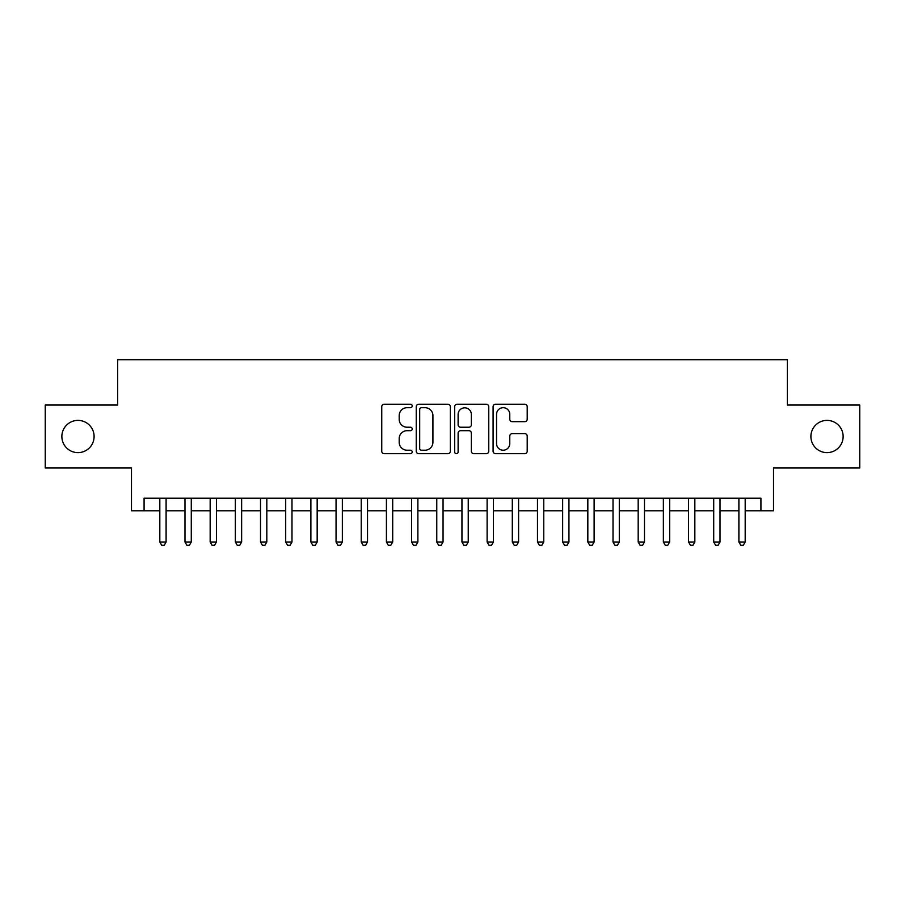 <?xml version="1.0" encoding="UTF-8"?>
<svg xmlns="http://www.w3.org/2000/svg" width="905" height="905" viewBox="0 0 905 905"><rect width="100%" height="100%" fill="white"/><g stroke="black" fill="none" stroke-linecap="round" stroke-linejoin="round"><path stroke-width="1.36" d="M412.216 405.972A1.731 1.731 0 0 0 410.485 404.241L384.229 404.241A2.466 2.466 0 0 0 381.752 406.718L381.752 451.199A2.466 2.466 0 0 0 384.229 453.677L410.485 453.677A1.731 1.731 0 0 0 412.216 451.946A1.731 1.731 0 0 0 410.485 450.215L407.092 450.215A7.907 7.907 0 0 1 399.184 442.307L399.184 438.597A7.907 7.907 0 0 1 407.092 430.69L410.485 430.69A1.731 1.731 0 0 0 412.216 428.959A1.731 1.731 0 0 0 410.485 427.228L407.092 427.228A7.907 7.907 0 0 1 399.184 419.32L399.184 415.61A7.907 7.907 0 0 1 407.092 407.702L410.485 407.702A1.731 1.731 0 0 0 412.216 405.972M810.903 436.515A16.109 16.109 0 0 0 827.023 452.624A16.109 16.109 0 0 0 843.132 436.515A16.109 16.109 0 0 0 827.023 420.395A16.109 16.109 0 0 0 810.903 436.515M61.868 436.515A16.109 16.109 0 0 0 77.977 452.624A16.109 16.109 0 0 0 94.097 436.515A16.109 16.109 0 0 0 77.977 420.395A16.109 16.109 0 0 0 61.868 436.515M524.73 421.673A2.466 2.466 0 0 0 527.196 419.196L527.196 406.718A2.466 2.466 0 0 0 524.73 404.241L495.567 404.241A2.466 2.466 0 0 0 493.089 406.718L493.089 451.199A2.466 2.466 0 0 0 495.567 453.677L524.73 453.677A2.466 2.466 0 0 0 527.196 451.199L527.196 436.131A2.466 2.466 0 0 0 524.73 433.653L512.241 433.653A2.466 2.466 0 0 0 509.775 436.131L509.775 443.597A6.607 6.607 0 0 1 503.157 450.215A6.607 6.607 0 0 1 496.551 443.597L496.551 414.32A6.607 6.607 0 0 1 503.157 407.702A6.607 6.607 0 0 1 509.775 414.32L509.775 419.196A2.466 2.466 0 0 0 512.241 421.673L524.73 421.673M144.076 510.782L144.076 498.202L760.924 498.202L760.924 510.782L773.515 510.782L773.515 467.987L859.75 467.987L859.75 405.044L787.361 405.044L787.361 359.715L117.639 359.715L117.639 405.044L45.25 405.044L45.25 467.987L131.485 467.987L131.485 510.782L159.812 510.782M450.339 406.718A2.466 2.466 0 0 0 447.862 404.241L418.71 404.241A2.466 2.466 0 0 0 416.232 406.718L416.232 451.199A2.466 2.466 0 0 0 418.71 453.677L447.862 453.677A2.466 2.466 0 0 0 450.339 451.199L450.339 406.718M457.138 404.241L486.29 404.241A2.466 2.466 0 0 1 488.768 406.718L488.768 451.199A2.466 2.466 0 0 1 486.29 453.677L473.813 453.677A2.466 2.466 0 0 1 471.347 451.199L471.347 433.156A2.466 2.466 0 0 0 468.869 430.69L460.588 430.69A2.466 2.466 0 0 0 458.122 433.156L458.122 451.946A1.731 1.731 0 0 1 456.392 453.677A1.731 1.731 0 0 1 454.661 451.946L454.661 406.718A2.466 2.466 0 0 1 457.138 404.241M166.101 510.782L184.982 510.782M191.283 510.782L210.164 510.782M216.453 510.782L235.345 510.782M241.635 510.782L260.516 510.782M266.817 510.782L285.697 510.782M291.987 510.782L310.879 510.782M317.169 510.782L336.049 510.782M342.35 510.782L361.231 510.782M367.521 510.782L386.412 510.782M392.702 510.782L411.583 510.782M417.884 510.782L436.764 510.782M443.054 510.782L461.946 510.782M468.236 510.782L487.116 510.782M493.417 510.782L512.298 510.782M518.588 510.782L537.48 510.782M543.769 510.782L562.65 510.782M568.951 510.782L587.831 510.782M594.121 510.782L613.013 510.782M619.303 510.782L638.183 510.782M644.484 510.782L663.365 510.782M669.655 510.782L688.547 510.782M694.836 510.782L713.717 510.782M720.018 510.782L738.899 510.782M745.188 510.782L760.924 510.782M421.425 407.702A1.731 1.731 0 0 0 419.694 409.433L419.694 448.484A1.731 1.731 0 0 0 421.425 450.215L425.011 450.215A7.907 7.907 0 0 0 432.918 442.307L432.918 415.61A7.907 7.907 0 0 0 425.011 407.702L421.425 407.702M471.347 414.445A6.607 6.607 0 0 0 464.729 407.827A6.607 6.607 0 0 0 458.122 414.445L458.122 424.762A2.466 2.466 0 0 0 460.588 427.228L468.869 427.228A2.466 2.466 0 0 0 471.347 424.762L471.347 414.445M166.101 498.202L166.101 542.005L159.812 542.005L159.812 498.202M166.101 542.005L164.212 545.285L161.701 545.285L159.812 542.005M191.283 498.202L191.283 542.005L184.982 542.005L184.982 498.202M191.283 542.005L189.394 545.285L186.871 545.285L184.982 542.005M216.453 498.202L216.453 542.005L210.164 542.005L210.164 498.202M216.453 542.005L214.576 545.285L212.053 545.285L210.164 542.005M241.635 498.202L241.635 542.005L235.345 542.005L235.345 498.202M241.635 542.005L239.746 545.285L237.234 545.285L235.345 542.005M266.817 498.202L266.817 542.005L260.516 542.005L260.516 498.202M266.817 542.005L264.927 545.285L262.405 545.285L260.516 542.005M291.987 498.202L291.987 542.005L285.697 542.005L285.697 498.202M291.987 542.005L290.109 545.285L287.586 545.285L285.697 542.005M317.169 498.202L317.169 542.005L310.879 542.005L310.879 498.202M317.169 542.005L315.279 545.285L312.768 545.285L310.879 542.005M342.35 498.202L342.35 542.005L336.049 542.005L336.049 498.202M342.35 542.005L340.461 545.285L337.938 545.285L336.049 542.005M367.521 498.202L367.521 542.005L361.231 542.005L361.231 498.202M367.521 542.005L365.631 545.285L363.12 545.285L361.231 542.005M392.702 498.202L392.702 542.005L386.412 542.005L386.412 498.202M392.702 542.005L390.813 545.285L388.302 545.285L386.412 542.005M417.884 498.202L417.884 542.005L411.583 542.005L411.583 498.202M417.884 542.005L415.995 545.285L413.472 545.285L411.583 542.005M443.054 498.202L443.054 542.005L436.764 542.005L436.764 498.202M443.054 542.005L441.165 545.285L438.654 545.285L436.764 542.005M468.236 498.202L468.236 542.005L461.946 542.005L461.946 498.202M468.236 542.005L466.347 545.285L463.835 545.285L461.946 542.005M493.417 498.202L493.417 542.005L487.116 542.005L487.116 498.202M493.417 542.005L491.528 545.285L489.005 545.285L487.116 542.005M518.588 498.202L518.588 542.005L512.298 542.005L512.298 498.202M518.588 542.005L516.698 545.285L514.187 545.285L512.298 542.005M543.769 498.202L543.769 542.005L537.48 542.005L537.48 498.202M543.769 542.005L541.88 545.285L539.369 545.285L537.48 542.005M568.951 498.202L568.951 542.005L562.65 542.005L562.65 498.202M568.951 542.005L567.062 545.285L564.539 545.285L562.65 542.005M594.121 498.202L594.121 542.005L587.831 542.005L587.831 498.202M594.121 542.005L592.232 545.285L589.721 545.285L587.831 542.005M619.303 498.202L619.303 542.005L613.013 542.005L613.013 498.202M619.303 542.005L617.414 545.285L614.891 545.285L613.013 542.005M644.484 498.202L644.484 542.005L638.183 542.005L638.183 498.202M644.484 542.005L642.595 545.285L640.073 545.285L638.183 542.005M669.655 498.202L669.655 542.005L663.365 542.005L663.365 498.202M669.655 542.005L667.766 545.285L665.254 545.285L663.365 542.005M694.836 498.202L694.836 542.005L688.547 542.005L688.547 498.202M694.836 542.005L692.947 545.285L690.425 545.285L688.547 542.005M720.018 498.202L720.018 542.005L713.717 542.005L713.717 498.202M720.018 542.005L718.129 545.285L715.606 545.285L713.717 542.005M745.188 498.202L745.188 542.005L738.899 542.005L738.899 498.202M745.188 542.005L743.299 545.285L740.788 545.285L738.899 542.005"/></g></svg>
